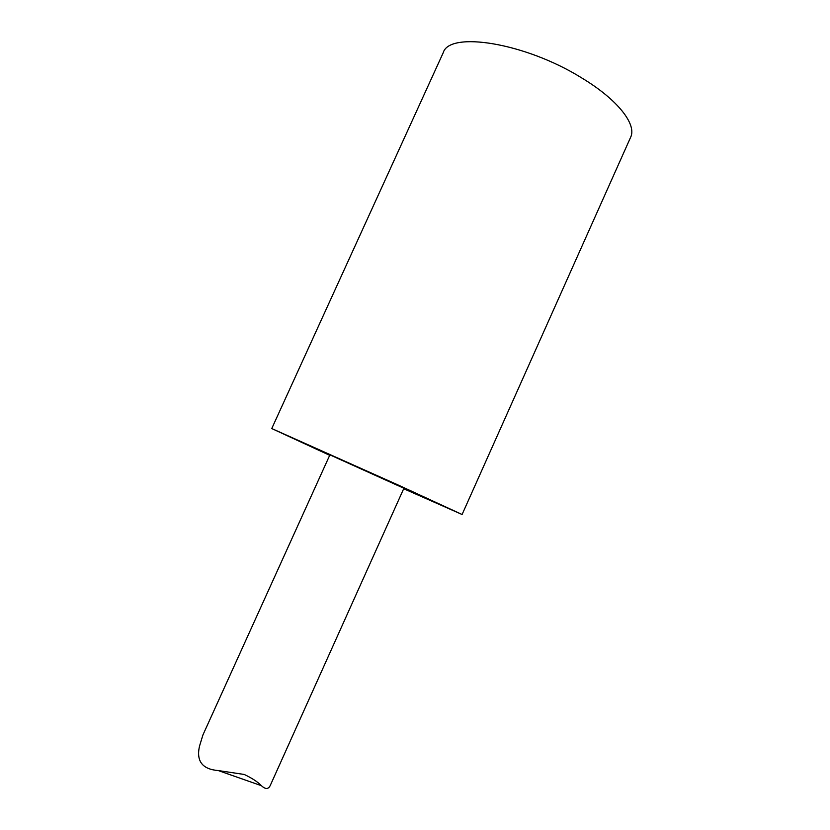 <?xml version="1.0" encoding="UTF-8"?>
<svg xmlns="http://www.w3.org/2000/svg" width="830" height="830" viewBox="0 0 830 830"><rect width="100%" height="100%" fill="white"/><g stroke="black" fill="none" stroke-linecap="round" stroke-linejoin="round"><path stroke-width="1.25" d="M270.134 785.73C268.256 789.392 265.351 789.382 261.429 785.699C257.58 781.787 251.853 778.052 244.238 774.463L218.321 770.572C202.427 769.306 196.139 761.224 199.47 746.305L202.904 735.007L329.904 454.861L403.899 488.268L270.144 785.73M329.697 455.317L271.752 428.55L398.452 485.145L462.092 514.496L403.691 488.725M271.752 428.55L443.22 52.736C449.248 30.855 525.162 42.641 581.695 77.916C617.997 99.776 637.035 124.614 630.603 137.344L462.092 514.496M261.419 785.699L218.321 770.582"/></g></svg>
